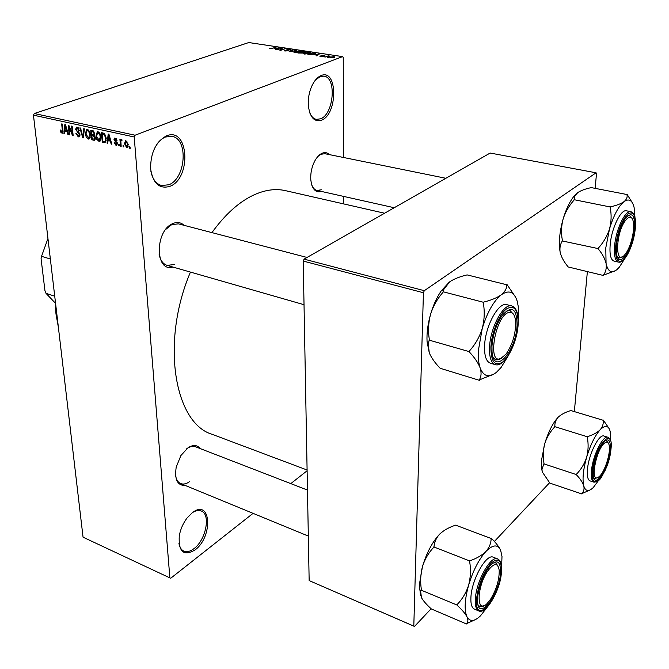 <?xml version="1.0" encoding="UTF-8"?>
<svg xmlns="http://www.w3.org/2000/svg" width="669" height="669" viewBox="0 0 669 669"><rect width="100%" height="100%" fill="white"/><g stroke="black" fill="none" stroke-linecap="round" stroke-linejoin="round"><path stroke-width="1" d="M321.597 120.152C314.288 122.318 309.864 117.41 308.325 105.434C307.949 98.937 309.028 92.673 311.545 86.652C314.146 80.849 317.34 77.152 321.12 75.564C337.728 68.313 337.87 114.207 321.597 120.152M309.806 112.936C311.411 116.649 313.61 118.798 316.404 119.366L320.61 118.814C333.856 114.14 336.867 77.295 323.888 76.141L320.142 76.6L315.467 80.029M169.959 186.325C159.406 189.369 152.95 183.473 150.584 168.63C150.609 152.641 155.91 141.719 166.489 135.866C188.767 126.341 191.777 178.163 169.959 186.325M150.868 171.155C152.507 179.167 156.069 183.958 161.572 185.53L168.831 184.769C185.848 178.573 188.691 138.834 172.008 136.367L165.519 136.994C162.124 138.358 159.088 140.992 156.421 144.88M194.972 550.002C183.574 556.508 178.347 551.766 179.275 535.777C180.479 529.238 183.072 523.317 187.052 518.023L192.404 512.646C211.136 498.037 213.378 536.663 194.972 550.002M178.932 543.312C179.601 547.284 181.224 549.876 183.783 551.089C186.802 552.326 190.205 551.507 193.993 548.63C205.943 540.034 210.978 514.26 201.269 510.999C198.651 509.954 195.674 510.522 192.321 512.705M172.811 267.023C155.083 272.818 154.581 231.031 172.619 223.655C177.009 221.723 180.822 222.284 184.067 225.336M307.029 257.456L178.38 223.847L171.674 224.65L165.761 229.417M159.088 254.178C160.284 260.291 162.977 264.029 167.166 265.401L174.433 264.481M321.496 191.451C315.484 193.048 311.905 189.043 310.767 179.434C310.466 173.045 311.754 166.982 314.639 161.254C316.746 157.324 319.163 154.69 321.889 153.352C324.741 152.08 327.241 152.499 329.391 154.614M445.872 178.288L324.9 153.703L320.936 154.28L317.926 156.437M311.804 185.146C313.05 188.14 314.79 189.912 317.039 190.456L321.337 189.787M185.296 485.477C177.436 485.686 174.408 479.573 176.206 467.121L180.906 455.53L188.022 447.762C193.107 444.551 197.163 444.818 200.173 448.573M307.472 490.059L195.515 446.767C193.007 445.855 190.222 446.415 187.153 448.447L186.542 448.882M175.638 475.826C176.348 479.832 178.021 482.408 180.663 483.57C183.314 484.582 186.25 483.971 189.452 481.73M211.939 232.62C224.843 214.766 238.524 202.347 252.966 195.365C264.556 189.921 275.385 188.357 285.446 190.648L384.583 213.235M343.64 203.903L343.615 196.402M343.515 157.483L343.247 57.542L342.578 56.614L135.079 135.213L134.21 136.978L33.45 115.177L34.295 113.521L135.079 135.213M126.692 147.698L124.509 143.651L125.58 140.406L128.256 144.412L127.202 147.715L126.692 147.698L127.854 147.247M121.173 146.344L120.504 146.193L119.902 139.185L120.571 139.336L120.663 140.457L121.198 139.386L122.026 139.905L121.925 140.866L121.273 140.632L120.863 141.31L121.173 146.344M115.963 145.298L114.14 142.698L114.792 142.723L115.921 144.312L116.715 143.434L113.973 139.721L114.742 138.04L117.008 140.398L115.403 139.06L114.625 139.721L117.368 143.4L116.523 145.315L115.963 145.298L117.142 144.855M104.222 142.556L102.298 142.121L101.412 132.571L104.305 133.374L106.254 138.274L105.058 142.581L104.222 142.556L105.853 141.937M93.643 140.189L91.645 139.737L90.725 130.238L92.732 130.681L94.747 133.465L94.237 135.305L95.349 137.839L94.471 140.222L93.643 140.189L95.14 139.637M83.341 137.881L82.713 137.747L79.879 127.871L80.539 128.022L82.881 136.702L83.734 128.716L84.403 128.858L83.341 137.881M69.835 134.862L69.208 134.72L68.221 125.337L68.899 125.479L72.336 133.608L71.558 126.056L72.185 126.198L73.164 135.606L72.486 135.456L69.049 127.353L69.835 134.862M60.879 132.337L60.269 130.003L60.879 130.02L61.832 132.127L62.426 131.576L61.69 123.907L62.317 124.049L63.003 130.405L62.342 133.223L60.879 132.337L61.665 132.061M33.45 115.177L83.056 537.19L169.867 577.891L134.21 136.978M64.6 133.691L63.94 133.541L64.843 124.601L65.503 124.743L68.497 134.561L67.837 134.419L67 131.5L64.834 131.024L64.6 133.691M78.248 136.861L75.823 133.223L76.45 133.24L78.189 135.774L79.318 134.452L75.605 129.351L76.55 127.143L77.144 127.16L79.352 130.405L78.725 130.388L77.278 128.272L76.241 129.527L76.542 130.53L78.758 132.119L79.954 134.578L78.942 136.886L78.248 136.861L79.661 136.351M86.268 137.212L85.314 133.825L86.686 129.36L87.305 129.376C89.128 130.388 90.114 132.194 90.265 134.803L89.955 138.065L88.877 139.119L86.268 137.212L86.895 136.978M96.863 139.57L95.91 136.167L97.323 131.684L97.95 131.693C99.798 132.713 100.785 134.536 100.927 137.162L100.601 140.44L99.505 141.494L96.863 139.57L97.49 139.336M107.759 143.342L107.073 143.191L108.211 134.051L108.905 134.201L111.874 144.261L111.179 144.111L110.352 141.126L108.069 140.615L107.759 143.342M119.266 145.917L118.597 145.767L118.48 144.395L119.149 144.546L119.266 145.917M123.849 146.946L123.18 146.795L123.063 145.416L123.732 145.566L123.849 146.946M130.196 148.359L129.518 148.209L129.401 146.829L130.079 146.979L130.196 148.359M328.68 57.325L327.384 57.475L328.68 57.325M327.283 56.539L324.891 57.099L328.295 55.828L330.126 56.171L327.283 56.539M324.406 56.673L323.11 56.832L324.406 56.673M323.177 56.296L319.824 56.221L322.475 56.238L321.722 55.318L324.089 55.167L324.858 55.435L324.549 55.744L322.299 55.485L323.553 55.979L323.177 56.296M314.932 54.858L319.565 53.855L316.83 55.878L316.186 55.778L317.064 55.184L314.932 54.858M304.596 54.055L303.592 53.52L304.621 52.843L310.441 52.684L309.371 53.537L304.596 54.055M294.644 52.55L293.666 52.015L294.703 51.346L300.49 51.187L299.411 52.031L294.644 52.55M269.866 48.787L269.281 48.536L270.1 48.084L271.447 48.569L276.054 47.315L269.866 48.787M342.578 56.614L248.759 42.548L34.295 113.521M274.407 48.728L279.04 47.767L276.13 49.707L275.519 49.615L276.439 49.038L274.407 48.728M281.231 48.569L276.807 49.807L281.599 48.151L282.226 48.243L280.888 49.949L285.312 48.703L280.528 50.376L279.893 50.275L281.231 48.569L281.256 49.481M288.49 50.911L284.266 50.777L284.885 50.259L285.855 50.936L287.879 50.827L286.591 49.974L287.034 49.59L290.028 49.381L290.931 49.698L290.405 50.15L289.493 49.581L287.31 49.882L288.941 50.535L288.49 50.911M296.743 50.426L289.518 51.739L292.504 49.79L293.122 49.882L290.329 51.58L296.743 50.426M303.015 53.068L297.897 53.01L302.639 51.312L305.415 51.881L303.015 53.068M314.38 54.273L307.882 54.524L312.599 52.809L315.509 53.436L314.38 54.273M334.124 57.584L329.809 57.701L330.603 57.074L334.099 56.673L334.876 56.974L334.124 57.584L334.099 56.673M307.113 470.759L290.806 483.612M253.074 513.349L170.737 578.242L169.867 577.891M431.137 608.748L414.496 626.452L309.153 580.575L413.802 626.109L423.427 292.754L303.216 261.061L304.086 259.129L424.297 290.689L423.427 292.754M309.153 580.575L303.216 261.061M595.151 188.181L596.497 173.672L596.079 172.794L424.297 290.689M596.079 172.794L490.151 153.042L304.086 259.129M574.362 411.36L587.365 271.739M549.617 482.7L494.366 541.48M413.802 626.109L414.496 626.452M307.104 470.014L212.249 434.357C174.517 423.418 160.435 342.394 190.448 272.082M58.387 327.342L55.97 313.903L55.117 299.511M270.117 48.82L270.1 48.084M278.438 48.168L278.429 47.675M276.456 49.498L276.439 49.038M277.108 48.168L275.16 48.569L276.799 48.812L278.279 47.9L277.108 48.168M276.815 49.255L276.799 48.812M281.616 49.021L281.599 48.151M284.902 51.061L284.885 50.259M287.043 50.208L287.034 49.59M288.732 50.819L288.715 50.376M292.512 50.25L292.504 49.79M298.976 51.011L295.297 51.446L294.485 52.073L298.817 51.931L299.687 51.287L298.976 51.011M299.645 51.939L299.637 51.513M302.689 51.597L301.276 52.107L304.587 51.973L302.689 51.597M303.107 53.035L303.09 52.358M300.724 52.307L299.06 52.901L302.714 52.717L300.724 52.307M308.902 52.5L305.223 52.943L304.42 53.57L308.777 53.436L309.638 52.792L308.902 52.5M309.588 53.453L309.588 53.01M315.199 53.905L315.191 53.244M312.666 53.102L309.053 54.415L313.778 54.181L314.681 53.537L312.666 53.102M318.929 54.331L318.921 53.763M317.064 55.703L317.064 55.184M317.633 54.273L315.693 54.691L317.407 54.95L318.804 53.997L317.633 54.273M318.812 54.415L318.804 53.997M317.407 55.452L317.407 54.95M320.175 56.397L320.167 55.845M321.73 55.778L321.722 55.318M324.089 55.694L324.089 55.167M322.333 55.97L322.324 55.519M328.303 56.255L328.295 55.828M333.597 56.857L330.611 57.634L333.463 57.501L334.082 57.041L333.597 56.857M63.07 131.35L62.426 131.576M62.794 132.905L61.924 133.215M64.634 133.298L63.94 133.541M68.389 134.218L67.837 134.419M67.51 131.325L67 131.5M65.738 125.513L64.935 129.97L67.159 130.187L64.834 131.024M66.674 130.355L65.328 125.655M69.802 134.511L69.208 134.72M72.929 133.39L72.336 133.608M73.122 135.23L72.486 135.456M69.609 127.16L69.049 127.353M79.904 134.235L79.318 134.452M76.233 129.134L75.605 129.351M79.318 130.179L78.725 130.388M78.348 127.888L77.278 128.272M83.382 137.496L82.713 137.747M83.508 136.476L82.881 136.702M85.925 133.599L85.314 133.825M89.663 138.583L88.258 139.102M87.422 130.488L86.945 130.48L85.958 133.984L88.601 138.006L89.613 134.636L89.136 132.429L87.422 130.488L88.5 130.095M89.721 132.211L89.136 132.429M90.223 134.41L89.613 134.636M93.476 139.068L91.645 139.737M91.477 131.492L91.753 134.335L93.635 134.661L94.112 133.482L92.606 131.743L91.477 131.492L93.259 130.848M94.722 133.256L94.112 133.482M94.739 134.26L93.76 134.62M91.862 135.447L92.18 138.776L94.212 139.11L94.697 137.705L93.133 135.732L91.862 135.447L94.722 134.402M94.254 135.322L93.133 135.732M95.299 137.48L94.697 137.705M95.366 138.684L94.212 139.11M96.537 135.941L95.91 136.167M100.308 140.942L98.87 141.477M98.059 132.813L97.574 132.805L96.562 136.325L99.229 140.373L100.266 136.986L99.79 134.762L98.059 132.813L99.146 132.412M100.383 134.544L99.79 134.762M100.885 136.76L100.266 136.986M104.13 141.443L102.298 142.121M102.173 133.833L102.85 141.159L104.799 141.452L105.551 140.398L105.602 138.115L104.289 134.486L102.173 133.833L103.946 133.181M104.607 133.616L103.335 134.084M105.075 134.193L104.289 134.486M106.22 137.889L105.602 138.115M106.296 140.114L105.551 140.398M107.809 142.915L107.073 143.191M111.765 143.894L111.179 144.111M110.887 140.925L110.352 141.126M109.908 139.93L108.069 140.615M108.554 136.894L108.194 139.545L110.025 139.955L108.696 135.138L108.554 136.894M109.131 134.979L108.696 135.138M110.544 139.762L110.025 139.955M117.343 143.191L116.715 143.434M117.184 142.497L116.49 142.756M114.633 139.47L113.973 139.721M116.966 140.147L116.356 140.373M116.339 138.709L115.403 139.06M119.233 145.524L118.597 145.767M121.139 145.951L120.504 146.193M122.026 139.938L120.663 140.457M121.967 140.423L121.432 140.632M123.815 146.553L123.18 146.795M125.153 143.4L124.509 143.651M126.14 141.427L125.178 143.793L126.901 146.703L127.587 144.328L126.14 141.427L127.085 141.067M128.222 144.086L127.587 144.328M130.162 147.966L129.518 148.209M581.729 493.906L549.868 483.118L542.383 472.08L541.739 469.245L541.572 460.013L544.7 443.773C546.715 437.484 550.01 431.915 554.568 427.073L554.693 426.63L587.415 436.798L587.282 437.25C588.578 443.948 588.36 450.605 586.646 457.228C584.572 463.65 581.202 469.287 576.527 474.145L576.461 474.831C580.24 478.82 582.682 482.516 583.778 485.928C584.48 489.164 583.778 491.748 581.67 493.68L589.774 490.118M542.383 472.08L541.932 469.646L543.997 463.4C542.785 456.793 543.019 450.254 544.7 443.773C548.254 432.082 552.653 423.335 557.904 417.523L558.406 417.004C561.416 414.278 565.564 412.129 570.858 410.549L603.095 420.249C603.655 423.653 602.677 426.83 600.16 429.774C597.25 432.617 593.069 434.892 587.616 436.598L587.415 436.798M598.345 480.727L593.236 487.576C588.653 491.958 585.5 491.414 583.778 485.928C582.231 479.221 583.184 469.655 586.646 457.228C590.426 444.826 594.933 435.678 600.16 429.774C605.253 424.731 608.614 425.359 610.237 431.656L610.705 440.996M610.212 450.672C608.673 468.258 594.925 489.315 593.261 476.177L593.244 469.538C594.984 457.705 598.554 448.447 603.973 441.766C608.84 437.643 610.922 440.612 610.212 450.672M593.604 477.674L594.682 478.502L597.417 477.691L594.682 478.502L593.604 477.674M607.979 437.275L603.998 436.046C599.064 433.654 588.737 454.167 587.491 469.136C586.897 475.985 587.75 479.899 590.041 480.886L594.005 482.198C591.731 481.212 590.894 477.298 591.505 470.449C592.784 455.455 603.087 434.892 607.979 437.275C612.896 441.565 610.655 443.965 610.939 449.719M609.183 428.662L603.279 420.057M543.864 463.851L576.394 474.597M554.693 426.63L554.894 426.429C554.626 423.193 555.63 420.224 557.921 417.506L558.406 417.004M608.23 442.937L606.449 440.687L605.102 440.737L606.449 440.687L608.23 442.937M576.527 474.145L576.461 474.831M587.616 436.598L587.282 437.25M598.345 477.265L599.683 476.144C605.077 471.06 610.755 452.804 609.216 445.521C608.639 442.51 607.352 441.532 605.345 442.585C596.673 446.825 589.272 483.838 598.345 477.265M625.64 253.668C630.992 246.702 635.149 229.107 633.25 221.347C631.871 216.171 629.312 215.836 625.582 220.335C615.254 233.255 614.962 267.742 625.047 254.437L625.64 253.668M627.497 215.945L629.454 215.602L631.887 218.136L629.454 215.602L627.497 215.945M622.321 256.762L618.95 258.033L617.362 256.938L618.95 258.033L622.321 256.762M487.684 571.083C476.395 587.156 476.295 615.38 487.291 603.354L490.678 599.073C496.507 589.272 499.35 579.722 499.216 570.414C497.903 562.428 494.056 562.654 487.684 571.083M483.838 605.746L479.798 606.599L477.984 604.776L479.798 606.599L483.838 605.746M493.187 562.922L495.679 562.821L498.146 566.25L495.679 562.821L493.187 562.922M508.8 312.473C495.478 315.25 486.907 364.772 500.671 358.584L506.065 354.102C512.931 343.933 516.083 332.727 515.531 320.493C514.687 314.355 512.446 311.687 508.8 312.473M498.965 359.696L496.105 359.863L493.112 357.213L496.105 359.863L501.541 358.199L498.965 359.696M506.04 311.219L510.004 310.475L513.792 314.673L510.004 310.475L506.04 311.219M50.359 259.003L41.528 256.319L41.068 258.694L44.932 290.563L46.01 293.348L55.176 302.957M54.733 296.2L46.01 293.348M47.951 238.507L41.528 256.319M624.67 258.744L619.352 267.115L616.927 269.607C611.575 273.822 607.954 271.756 606.064 263.402L605.779 247.89L609.518 228.907C607.235 236.006 603.513 242.404 598.354 248.107L598.278 248.935C602.368 253.869 604.96 258.694 606.064 263.402C606.733 267.96 605.855 271.89 603.421 275.185L615.631 270.577M598.354 248.107L598.278 248.935M616.525 244.57C617.989 233.322 621.1 224.366 625.866 217.701C632.431 211.404 635.291 215.493 634.455 229.969C632.657 249.93 619.185 269.164 616.718 254.722L616.525 244.57M610.212 244.31C609.4 254.287 610.68 259.881 614.058 261.111L618.44 262.097C615.079 260.877 613.824 255.274 614.652 245.28C616.099 228.965 625.431 209.865 630.909 211.697L626.485 210.81C620.966 208.971 611.625 228.02 610.212 244.31M603.488 275.503L568.249 266.973C564.251 262.298 561.609 257.64 560.321 252.991L560.12 251.987C559.56 247.881 560.288 244.202 562.294 240.957L598.211 248.6M562.219 240.623L562.361 240.138C561.015 233.213 561.258 226.197 563.097 219.098C565.313 212.165 568.926 205.86 573.952 200.19L574.094 199.697L610.312 206.98L610.17 207.482C611.617 214.498 611.399 221.64 609.518 228.907C613.657 215.334 618.499 206.244 624.043 201.628C620.957 203.769 616.45 205.508 610.521 206.821L610.312 206.98M574.094 199.697L574.788 196.034L577.865 192.513C581.077 190.464 585.551 188.825 591.287 187.613L626.903 194.512C627.647 197.037 626.686 199.404 624.043 201.628C628.96 198.25 632.322 200.207 634.112 207.507L634.956 217.291M631.971 202.172L627.096 194.37M560.321 252.991L560.104 251.954C558.556 242.897 559.552 231.951 563.097 219.098C565.849 209.84 569.26 202.49 573.333 197.062L577.573 192.722M610.521 206.821L610.17 207.482M420.6 595.719L419.321 584.957L422.474 566.534C424.798 559.234 428.511 552.862 433.612 547.426L433.763 546.908L469.789 560.982L469.638 561.508C470.968 569.52 470.633 577.397 468.635 585.132C466.243 592.609 462.413 599.064 457.17 604.508L457.128 605.269C461.861 609.584 465.139 613.423 466.962 616.793C468.35 619.937 468.141 622.254 466.352 623.742L474.597 619.971M466.46 623.96L431.363 608.957C426.772 604.843 423.477 601.105 421.478 597.735L420.659 591.622L421.386 589.665C420.157 581.787 420.525 574.069 422.474 566.534C426.571 553.062 432.107 542.475 439.073 534.765L439.968 533.845C443.99 530.157 449.208 527.264 455.631 525.157L491.113 538.478C491.13 543.111 489.407 547.426 485.937 551.44C482.023 555.312 476.729 558.398 470.056 560.706L469.789 560.982M491.364 538.211L491.464 538.461C496.013 542.885 499.091 546.866 500.68 550.403L501.993 556.474L501.583 567.588M500.537 572.614C499.71 594.465 478.285 622.128 477.507 601.582L477.524 598.211C479.046 584.882 483.478 573.801 490.82 564.945C497.485 559.142 500.73 561.701 500.537 572.614M497.619 558.916L493.229 557.227C486.355 553.33 471.428 579.99 470.909 597.634C470.642 604.057 471.796 607.887 474.38 609.099L478.753 610.914C476.194 609.702 475.057 605.88 475.341 599.441C475.902 581.779 490.795 555.027 497.619 558.916C500.638 560.363 501.942 564.477 501.541 571.259M421.236 590.183L457.011 605.035M433.763 546.908L434.039 546.64C434.357 542.325 436.054 538.361 439.107 534.74L439.968 533.845M487.266 607.143L480.476 615.84C474.38 621.643 469.881 621.961 466.962 616.793C464.11 610.136 464.671 599.583 468.635 585.132C473.075 570.615 478.837 559.384 485.937 551.44C492.894 544.482 497.811 544.131 500.68 550.403M457.17 604.508L457.128 605.269M470.056 560.706L469.638 561.508M508.724 354.963L501.165 367.373L496.657 372.123C489.181 378.11 483.679 376.697 480.141 367.883C478.611 363.409 478.017 357.672 478.352 350.656L482.224 328.571C479.539 336.984 475.266 344.468 469.387 351.033L469.345 351.978C474.58 357.539 478.176 362.841 480.141 367.883C481.613 372.725 481.312 376.756 479.23 379.975L494.332 373.862M469.387 351.033L469.345 351.978M491.966 346.032C492.994 334.115 496.457 323.846 502.344 315.216C512.019 305.014 516.928 308.476 517.062 325.586C516.008 351.794 493.73 376.137 492.033 351.919L491.966 346.032M484.59 345.622C484.239 355.757 486.179 361.62 490.41 363.217L495.294 364.63C491.096 363.041 489.181 357.171 489.557 347.027C490.277 327.35 503.732 302.831 511.802 305.959L506.859 304.679C498.74 301.543 485.268 325.987 484.59 345.622M479.347 380.31L440.169 368.276C435.101 363.05 431.48 357.94 429.297 352.964L428.235 343.983L429.18 340.136L469.22 351.626M429.18 340.136L429.347 339.559C427.968 331.197 428.361 322.826 430.535 314.43C433.111 306.243 437.25 298.884 442.953 292.345L443.121 291.768L483.478 302.288L483.302 302.873C484.816 311.369 484.448 319.941 482.224 328.571C487.174 312.423 493.521 301.159 501.282 294.786C497.008 297.797 491.171 300.23 483.771 302.062L483.478 302.288M443.121 291.768L443.973 289.125L449.844 281.691C454.268 278.831 460.021 276.565 467.113 274.9L506.776 284.777C506.893 288.331 505.062 291.667 501.282 294.786C508.883 289.602 514.185 291.734 517.204 301.184L518.274 306.594L518.258 321.112M515.766 297.429L507.043 284.576M429.297 352.964L427.056 341.541C426.63 333.195 427.784 324.164 430.535 314.43C433.203 305.323 436.74 297.513 441.155 290.982L449.309 282.075M483.771 302.062L483.302 302.873M277.643 48.703L277.627 48.285M318.193 54.875L318.185 54.398M322.843 56.397L322.843 55.694M62.97 130.137L62.384 130.338M66.348 127.503L65.88 127.67M78.549 131.96L77.554 132.32M83.675 135.038L83.006 135.272M93.861 131.283L92.606 131.743M109.733 137.011L109.248 137.195M116.849 141.828L115.804 142.229M610.889 449.911C614.217 424.572 594.8 445.387 592.525 470.34C589.665 495.62 608.757 473.644 610.889 449.911M615.764 245.189C614.987 258.711 617.445 263.686 623.165 260.124C629.086 253.819 633.083 243.575 635.174 229.383C636.127 215.987 633.777 210.794 628.107 213.804C622.011 219.976 617.897 230.437 615.764 245.189M501.457 571.594C501.591 559.619 497.953 556.993 490.536 563.716C482.809 573.433 478.143 585.291 476.545 599.299C474.63 627.213 500.42 597.517 501.457 571.594M490.895 346.902C490.937 362.138 495.001 367.072 503.096 361.72C511.233 353.307 516.217 340.998 518.065 324.774C518.341 309.655 514.444 304.395 506.374 309.011C499.041 314.597 491.64 332.627 490.895 346.902M285.145 50.677L285.153 51.103M299.695 51.438L299.704 51.914M294.485 52.073L294.494 52.525M309.638 52.943L309.647 53.428M304.42 53.57L304.428 54.03M314.681 53.671L314.689 54.156M322.299 55.485L322.299 55.962M334.082 57.158L334.082 57.601M62.117 132.102L63.07 131.768M78.883 135.723L79.962 135.33M76.818 128.256L78.223 127.754M86.945 130.48L88.367 129.97M88.601 138.006L90.164 137.429M97.574 132.805L99.012 132.278M99.229 140.373L100.818 139.788M105.016 141.376L106.187 140.933M116.423 144.27L117.384 143.902M114.993 139.043L116.222 138.583M121.273 140.632L121.975 140.365M125.864 141.418L127.01 140.983M126.901 146.703L128.239 146.193M594.005 482.198C600.954 481.245 601.239 476.746 605.102 470.441L610.922 449.869M394.233 207.733L314.455 189.879M308.325 536.078L180.663 483.57M167.166 265.401L304.027 304.704M618.44 262.097C624.796 263.904 633.551 245.372 635.207 229.342M635.224 229.233C636.244 219.031 634.806 213.185 630.909 211.697M573.333 197.062L574.788 196.034M478.753 610.914C486.606 614.828 500.604 588.896 501.524 571.493M419.321 588.018L420.659 591.622M495.294 364.63C504.301 367.808 517.078 344.025 518.132 324.691M518.141 324.507C518.709 313.987 516.593 307.799 511.802 305.959M441.155 290.982L443.973 289.125M427.056 341.541L428.235 343.983"/></g></svg>
